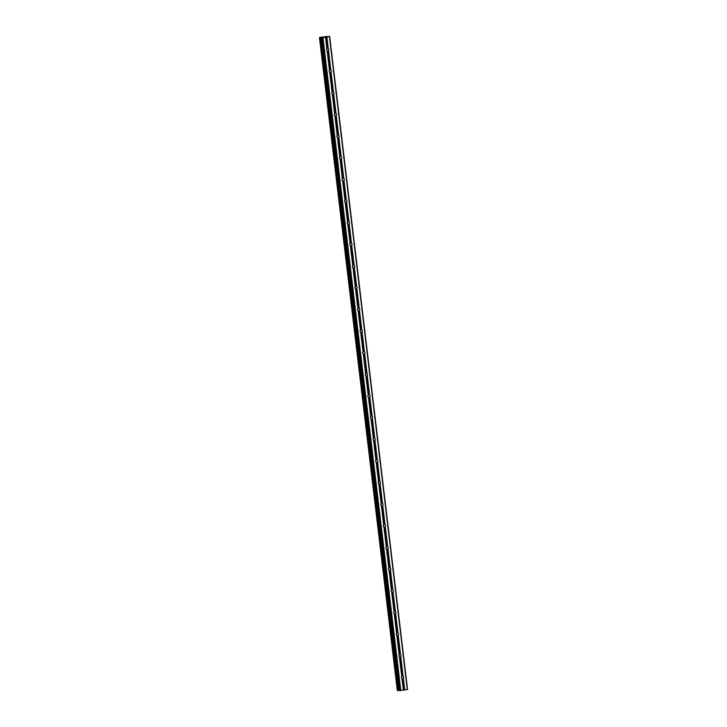 <?xml version="1.0" encoding="UTF-8"?>
<svg xmlns="http://www.w3.org/2000/svg" width="727" height="727" viewBox="0 0 727 727"><rect width="100%" height="100%" fill="white"/><g stroke="black" fill="none" stroke-linecap="round" stroke-linejoin="round"><path stroke-width="1.09" d="M403.367 678.336L403.121 678.482A1.272 1.145 -87.2 0 1 402.095 678.645L401.995 678.555A1.272 1.145 -87.2 0 1 401.758 676.537L401.831 676.392A1.272 1.145 -87.2 0 1 402.858 676.228L403.121 676.319A1.272 1.145 -87.2 0 1 403.367 678.336L404.748 689.959L407.547 689.46L329.685 36.486L326.759 36.586M401.54 676.882A1.272 1.145 -87.2 0 1 401.486 677.891M400.786 656.69L400.541 656.835A1.272 1.145 -87.2 0 1 399.514 656.999L399.414 656.908A1.272 1.145 -87.2 0 1 399.178 654.891L399.25 654.745A1.272 1.145 -87.2 0 1 400.268 654.582L400.541 654.673A1.272 1.145 -87.2 0 1 400.786 656.69L403.121 676.319M398.959 655.236A1.272 1.145 -87.2 0 1 398.905 656.245M398.205 635.044L397.96 635.189A1.272 1.145 -87.2 0 1 396.933 635.353L396.833 635.262A1.272 1.145 -87.2 0 1 396.597 633.253L396.669 633.099A1.272 1.145 -87.2 0 1 397.687 632.935L397.96 633.035A1.272 1.145 -87.2 0 1 398.205 635.044L400.541 654.673M396.379 633.59A1.272 1.145 -87.2 0 1 396.324 634.598M395.624 613.406L395.379 613.543A1.272 1.145 -87.2 0 1 394.352 613.706L394.252 613.624A1.272 1.145 -87.2 0 1 394.016 611.607L394.089 611.452A1.272 1.145 -87.2 0 1 395.106 611.289L395.379 611.389A1.272 1.145 -87.2 0 1 395.624 613.406L397.96 633.035M393.798 611.943A1.272 1.145 -87.2 0 1 393.743 612.961M393.043 591.76L392.798 591.896A1.272 1.145 -87.2 0 1 391.771 592.06L391.671 591.978A1.272 1.145 -87.2 0 1 391.435 589.961L391.508 589.806A1.272 1.145 -87.2 0 1 392.525 589.642L392.798 589.742A1.272 1.145 -87.2 0 1 393.043 591.76L395.379 611.389M391.217 590.297A1.272 1.145 -87.2 0 1 391.162 591.315M390.463 570.113L390.217 570.25A1.272 1.145 -87.2 0 1 389.19 570.413L389.09 570.332A1.272 1.145 -87.2 0 1 388.854 568.314L388.927 568.16A1.272 1.145 -87.2 0 1 389.945 567.996L390.217 568.096A1.272 1.145 -87.2 0 1 390.463 570.113L392.798 589.742M388.627 568.65A1.272 1.145 -87.2 0 1 388.582 569.668M387.873 548.467L387.636 548.603A1.272 1.145 -87.2 0 1 386.61 548.767L386.51 548.685A1.272 1.145 -87.2 0 1 386.273 546.668L386.346 546.522A1.272 1.145 -87.2 0 1 387.364 546.35L387.636 546.45A1.272 1.145 -87.2 0 1 387.873 548.467L390.217 568.096M386.046 547.013A1.272 1.145 -87.2 0 1 386.001 548.022M385.292 526.821L385.056 526.966A1.272 1.145 -87.2 0 1 384.029 527.13L383.929 527.039A1.272 1.145 -87.2 0 1 383.692 525.021L383.765 524.876A1.272 1.145 -87.2 0 1 384.783 524.712L385.056 524.803A1.272 1.145 -87.2 0 1 385.292 526.821L387.636 546.45M383.465 525.367A1.272 1.145 -87.2 0 1 383.42 526.375M382.711 505.174L382.475 505.32A1.272 1.145 -87.2 0 1 381.448 505.483L381.348 505.392A1.272 1.145 -87.2 0 1 381.112 503.375L381.184 503.229A1.272 1.145 -87.2 0 1 382.202 503.066L382.475 503.157A1.272 1.145 -87.2 0 1 382.711 505.174L385.056 524.803M380.884 503.72A1.272 1.145 -87.2 0 1 380.839 504.729M380.13 483.528L379.894 483.673A1.272 1.145 -87.2 0 1 378.867 483.837L378.767 483.746A1.272 1.145 -87.2 0 1 378.531 481.728L378.603 481.583A1.272 1.145 -87.2 0 1 379.621 481.419L379.894 481.51A1.272 1.145 -87.2 0 1 380.13 483.528L382.475 503.157M378.304 482.074A1.272 1.145 -87.2 0 1 378.258 483.082M377.549 461.881L377.313 462.027A1.272 1.145 -87.2 0 1 376.286 462.19L376.186 462.099A1.272 1.145 -87.2 0 1 375.95 460.082L376.023 459.937A1.272 1.145 -87.2 0 1 377.04 459.773L377.313 459.864A1.272 1.145 -87.2 0 1 377.549 461.881L379.894 481.51M375.723 460.427A1.272 1.145 -87.2 0 1 375.677 461.436M374.968 440.235L374.732 440.38A1.272 1.145 -87.2 0 1 373.705 440.544L373.605 440.453A1.272 1.145 -87.2 0 1 373.369 438.436L373.442 438.29A1.272 1.145 -87.2 0 1 374.46 438.127L374.732 438.217A1.272 1.145 -87.2 0 1 374.968 440.235L377.313 459.864M373.142 438.781A1.272 1.145 -87.2 0 1 373.096 439.79M372.388 418.588L372.151 418.734A1.272 1.145 -87.2 0 1 371.124 418.897L371.024 418.816A1.272 1.145 -87.2 0 1 370.788 416.798L370.852 416.644A1.272 1.145 -87.2 0 1 371.879 416.48L372.151 416.58A1.272 1.145 -87.2 0 1 372.388 418.588L374.732 438.217M370.561 417.134A1.272 1.145 -87.2 0 1 370.516 418.152M369.807 396.951L369.57 397.087A1.272 1.145 -87.2 0 1 368.544 397.251L368.444 397.169A1.272 1.145 -87.2 0 1 368.207 395.152L368.271 394.997A1.272 1.145 -87.2 0 1 369.298 394.834L369.57 394.934A1.272 1.145 -87.2 0 1 369.807 396.951L372.151 416.58M367.98 395.488A1.272 1.145 -87.2 0 1 367.935 396.506M367.226 375.305L366.99 375.441A1.272 1.145 -87.2 0 1 365.963 375.605L365.863 375.523A1.272 1.145 -87.2 0 1 365.626 373.505L365.69 373.351A1.272 1.145 -87.2 0 1 366.717 373.187L366.99 373.287A1.272 1.145 -87.2 0 1 367.226 375.305L369.57 394.934M365.399 373.842A1.272 1.145 -87.2 0 1 365.354 374.859M364.645 353.658L364.409 353.795A1.272 1.145 -87.2 0 1 363.382 353.958L363.282 353.876A1.272 1.145 -87.2 0 1 363.046 351.859L363.109 351.704A1.272 1.145 -87.2 0 1 364.136 351.541L364.409 351.641A1.272 1.145 -87.2 0 1 364.645 353.658L366.99 373.287M362.818 352.204A1.272 1.145 -87.2 0 1 362.773 353.213M362.064 332.012L361.828 332.148A1.272 1.145 -87.2 0 1 360.801 332.312L360.701 332.23A1.272 1.145 -87.2 0 1 360.465 330.212L360.528 330.067A1.272 1.145 -87.2 0 1 361.555 329.904L361.828 329.994A1.272 1.145 -87.2 0 1 362.064 332.012L364.409 351.641M360.238 330.558A1.272 1.145 -87.2 0 1 360.192 331.567M359.483 310.365L359.247 310.511A1.272 1.145 -87.2 0 1 358.22 310.674L358.12 310.583A1.272 1.145 -87.2 0 1 357.884 308.566L357.948 308.421A1.272 1.145 -87.2 0 1 358.974 308.257L359.247 308.348A1.272 1.145 -87.2 0 1 359.483 310.365L361.828 329.994M357.657 308.911A1.272 1.145 -87.2 0 1 357.611 309.92M356.902 288.719L356.666 288.864A1.272 1.145 -87.2 0 1 355.639 289.028L355.539 288.937A1.272 1.145 -87.2 0 1 355.294 286.92L355.367 286.774A1.272 1.145 -87.2 0 1 356.394 286.611L356.666 286.702A1.272 1.145 -87.2 0 1 356.902 288.719L359.247 308.348M355.076 287.265A1.272 1.145 -87.2 0 1 355.03 288.274M354.322 267.073L354.085 267.218A1.272 1.145 -87.2 0 1 353.058 267.382L352.958 267.291A1.272 1.145 -87.2 0 1 352.713 265.273L352.786 265.128A1.272 1.145 -87.2 0 1 353.813 264.964L354.085 265.055A1.272 1.145 -87.2 0 1 354.322 267.073L356.666 286.702M352.495 265.619A1.272 1.145 -87.2 0 1 352.45 266.627M351.741 245.426L351.505 245.572A1.272 1.145 -87.2 0 1 350.478 245.735L350.378 245.644A1.272 1.145 -87.2 0 1 350.132 243.627L350.205 243.481A1.272 1.145 -87.2 0 1 351.232 243.318L351.505 243.409A1.272 1.145 -87.2 0 1 351.741 245.426L354.085 265.055M349.914 243.972A1.272 1.145 -87.2 0 1 349.869 244.981M349.16 223.78L348.924 223.925A1.272 1.145 -87.2 0 1 347.897 224.089L347.797 223.998A1.272 1.145 -87.2 0 1 347.551 221.989L347.624 221.835A1.272 1.145 -87.2 0 1 348.651 221.671L348.924 221.762A1.272 1.145 -87.2 0 1 349.16 223.78L351.505 243.409M347.333 222.326A1.272 1.145 -87.2 0 1 347.288 223.334M346.579 202.142L346.343 202.279A1.272 1.145 -87.2 0 1 345.316 202.442L345.216 202.36A1.272 1.145 -87.2 0 1 344.971 200.343L345.043 200.189A1.272 1.145 -87.2 0 1 346.07 200.025L346.343 200.125A1.272 1.145 -87.2 0 1 346.579 202.142L348.924 221.762M344.752 200.679A1.272 1.145 -87.2 0 1 344.707 201.697M343.998 180.496L343.762 180.632A1.272 1.145 -87.2 0 1 342.735 180.796L342.635 180.714A1.272 1.145 -87.2 0 1 342.39 178.697L342.462 178.542A1.272 1.145 -87.2 0 1 343.489 178.379L343.762 178.478A1.272 1.145 -87.2 0 1 343.998 180.496L346.343 200.125M342.172 179.033A1.272 1.145 -87.2 0 1 342.126 180.051M341.417 158.85L341.181 158.986A1.272 1.145 -87.2 0 1 340.154 159.149L340.054 159.068A1.272 1.145 -87.2 0 1 339.809 157.05L339.882 156.896A1.272 1.145 -87.2 0 1 340.908 156.732L341.181 156.832A1.272 1.145 -87.2 0 1 341.417 158.85L343.762 178.478M339.591 157.386A1.272 1.145 -87.2 0 1 339.545 158.404M338.837 137.203L338.591 137.339A1.272 1.145 -87.2 0 1 337.573 137.503L337.473 137.421A1.272 1.145 -87.2 0 1 337.228 135.404L337.301 135.249A1.272 1.145 -87.2 0 1 338.328 135.086L338.6 135.186A1.272 1.145 -87.2 0 1 338.837 137.203L341.181 156.832M337.01 135.749A1.272 1.145 -87.2 0 1 336.964 136.758M336.256 115.557L336.01 115.693A1.272 1.145 -87.2 0 1 334.993 115.866L334.893 115.775A1.272 1.145 -87.2 0 1 334.647 113.757L334.72 113.612A1.272 1.145 -87.2 0 1 335.747 113.448L336.019 113.539A1.272 1.145 -87.2 0 1 336.256 115.557L338.6 135.186M334.429 114.103A1.272 1.145 -87.2 0 1 334.384 115.111M333.675 93.91L333.429 94.056A1.272 1.145 -87.2 0 1 332.412 94.219L332.312 94.128A1.272 1.145 -87.2 0 1 332.066 92.111L332.139 91.965A1.272 1.145 -87.2 0 1 333.166 91.802L333.439 91.893A1.272 1.145 -87.2 0 1 333.675 93.91L336.019 113.539M331.848 92.456A1.272 1.145 -87.2 0 1 331.794 93.465M331.094 72.264L330.849 72.409A1.272 1.145 -87.2 0 1 329.831 72.573L329.731 72.482A1.272 1.145 -87.2 0 1 329.485 70.464L329.558 70.319A1.272 1.145 -87.2 0 1 330.585 70.156L330.849 70.246A1.272 1.145 -87.2 0 1 331.094 72.264L333.439 91.893M329.267 70.81A1.272 1.145 -87.2 0 1 329.213 71.819M326.577 49.899A1.272 1.145 -87.2 0 1 326.905 48.818L326.977 48.673A1.272 1.145 -87.2 0 1 328.004 48.509L328.268 48.6A1.272 1.145 -87.2 0 1 328.513 50.617L328.268 50.763A1.272 1.145 -87.2 0 1 327.25 50.926L327.15 50.835A1.272 1.145 -87.2 0 1 326.577 49.899M326.687 49.163A1.272 1.145 -87.2 0 1 326.632 50.172M323.179 37.141L323.897 37.032M323.779 37.177L324.496 37.059L323.779 37.177M324.533 37.068L323.052 37.159M325.323 36.85L324.578 36.913M325.014 36.986L325.978 36.832M326.75 36.514L319.962 37.35L322.234 37.677L329.685 36.486M399.377 690.595L321.516 37.622L399.377 690.595L404.748 689.959M397.333 690.514L319.471 37.54L397.315 690.514L399.332 690.368M328.513 50.617L330.849 70.246M329.44 36.577L407.302 689.55M326.886 36.986L328.268 48.6M328.268 50.763L330.585 70.156M327.25 50.926L329.558 70.319M327.15 50.835L329.485 70.464M330.849 72.409L333.166 91.802M329.831 72.573L332.139 91.965M329.731 72.482L332.066 92.111M333.429 94.056L335.747 113.448M332.412 94.219L334.72 113.612M332.312 94.128L334.647 113.757M336.01 115.693L338.328 135.086M334.993 115.866L337.301 135.249M334.893 115.775L337.228 135.404M338.591 137.339L340.908 156.732M337.573 137.503L339.882 156.896M337.473 137.421L339.809 157.05M341.181 158.986L343.489 178.379M340.154 159.149L342.462 178.542M340.054 159.068L342.39 178.697M343.762 180.632L346.07 200.025M342.735 180.796L345.043 200.189M342.635 180.714L344.971 200.343M346.343 202.279L348.651 221.671M345.316 202.442L347.624 221.835M345.216 202.36L347.551 221.989M348.924 223.925L351.232 243.318M347.897 224.089L350.205 243.481M347.797 223.998L350.132 243.627M351.505 245.572L353.813 264.964M350.478 245.735L352.786 265.128M350.378 245.644L352.713 265.273M354.085 267.218L356.394 286.611M353.058 267.382L355.367 286.774M352.958 267.291L355.294 286.92M356.666 288.864L358.974 308.257M355.639 289.028L357.948 308.421M355.539 288.937L357.884 308.566M359.247 310.511L361.555 329.904M358.22 310.674L360.528 330.067M358.12 310.583L360.465 330.212M361.828 332.148L364.136 351.541M360.801 332.312L363.109 351.704M360.701 332.23L363.046 351.859M364.409 353.795L366.717 373.187M363.382 353.958L365.69 373.351M363.282 353.876L365.626 373.505M366.99 375.441L369.298 394.834M365.963 375.605L368.271 394.997M365.863 375.523L368.207 395.152M369.57 397.087L371.879 416.48M368.544 397.251L370.852 416.644M368.444 397.169L370.788 416.798M372.151 418.734L374.46 438.127M371.124 418.897L373.442 438.29M371.024 418.816L373.369 438.436M374.732 440.38L377.04 459.773M373.705 440.544L376.023 459.937M373.605 440.453L375.95 460.082M377.313 462.027L379.621 481.419M376.286 462.19L378.603 481.583M376.186 462.099L378.531 481.728M379.894 483.673L382.202 503.066M378.867 483.837L381.184 503.229M378.767 483.746L381.112 503.375M382.475 505.32L384.783 524.712M381.448 505.483L383.765 524.876M381.348 505.392L383.692 525.021M385.056 526.966L387.364 546.35M384.029 527.13L386.346 546.522M383.929 527.039L386.273 546.668M387.636 548.603L389.945 567.996M386.61 548.767L388.927 568.16M386.51 548.685L388.854 568.314M390.217 570.25L392.525 589.642M389.19 570.413L391.508 589.806M389.09 570.332L391.435 589.961M392.798 591.896L395.106 611.289M391.771 592.06L394.089 611.452M391.671 591.978L394.016 611.607M395.379 613.543L397.687 632.935M394.352 613.706L396.669 633.099M394.252 613.624L396.597 633.253M397.96 635.189L400.268 654.582M396.933 635.353L399.25 654.745M396.833 635.262L399.178 654.891M400.541 656.835L402.858 676.228M399.514 656.999L401.831 676.392M399.414 656.908L401.758 676.537M403.121 678.482L404.494 689.978M402.095 678.645L403.467 690.141M401.995 678.555L403.385 690.177M320.861 37.45L398.723 690.423M320.961 37.441L398.823 690.414M322.234 37.677L400.095 690.65M322.97 37.613L400.831 690.586M325.523 37.204L326.905 48.818M325.605 37.168L326.977 48.673M326.632 37.004L328.004 48.509M319.698 37.55L397.56 690.523M319.807 37.55L397.669 690.523M319.88 37.54L397.742 690.514M319.98 37.531L397.842 690.505M321.316 37.413L399.178 690.386M319.453 37.54L397.315 690.514M321.498 37.631L399.359 690.605"/></g></svg>
